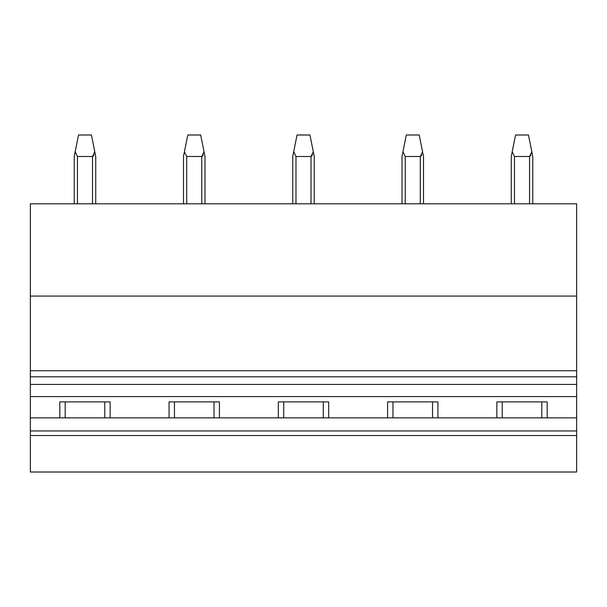 <?xml version="1.0" encoding="UTF-8"?>
<svg xmlns="http://www.w3.org/2000/svg" width="607" height="607" viewBox="0 0 607 607"><rect width="100%" height="100%" fill="white"/><g stroke="black" fill="none" stroke-linecap="round" stroke-linejoin="round"><path stroke-width="0.91" d="M30.35 296.064L576.65 296.064L576.65 203.808L30.35 203.808L30.35 417.874L59.812 417.874L59.812 401.902L110.148 401.902L110.148 417.874L169.072 417.874L169.072 401.902L219.408 401.902L219.408 417.874L278.332 417.874L278.332 401.902L328.668 401.902L328.668 417.874L387.592 417.874L387.592 401.902L437.928 401.902L437.928 417.874L496.852 417.874L496.852 401.902L547.188 401.902L547.188 417.874L576.65 417.874L576.65 472.011L30.35 472.011L30.35 435.515L576.65 435.515M541.808 401.902L541.808 417.874M576.65 296.064L576.65 417.874M502.232 401.902L502.232 417.874M496.852 417.874L547.188 417.874M387.592 417.874L437.928 417.874M278.332 417.874L328.668 417.874M169.072 417.874L219.408 417.874M59.812 417.874L110.148 417.874M30.35 417.874L30.35 430.955L576.65 430.955M392.972 401.902L392.972 417.874M283.712 401.902L283.712 417.874M174.452 401.902L174.452 417.874M65.192 401.902L65.192 417.874M104.768 401.902L104.768 417.874M214.028 401.902L214.028 417.874M323.288 401.902L323.288 417.874M432.548 401.902L432.548 417.874M30.35 430.955L30.35 435.515M30.35 384.413L576.65 384.413M30.35 396.583L576.65 396.583M77.453 203.808L77.453 156.492L75.169 151.773L78.531 134.989L91.429 134.989L95.731 156.492L95.731 203.808M93.167 156.158L93.903 154.899M77.453 156.492L92.507 156.492L94.791 151.773M74.229 203.808L74.229 156.492L75.169 151.773M186.713 203.808L186.713 156.492L184.429 151.773L187.791 134.989L200.689 134.989L204.991 156.492L204.991 203.808M202.427 156.158L203.163 154.899M186.713 156.492L201.767 156.492L204.051 151.773M183.489 203.808L183.489 156.492L184.429 151.773M295.973 203.808L295.973 156.492L293.689 151.773L297.051 134.989L309.949 134.989L314.251 156.492L314.251 203.808M311.687 156.158L312.423 154.899M295.973 156.492L311.027 156.492L313.311 151.773M292.749 156.492L293.689 151.773L292.749 156.492L292.749 203.808M405.233 203.808L405.233 156.492L402.949 151.773L406.311 134.989L419.209 134.989L423.511 156.492L423.511 203.808M420.947 156.158L421.683 154.899M405.233 156.492L420.287 156.492L422.571 151.773M402.009 156.492L402.949 151.773L402.009 156.492L402.009 203.808M514.493 203.808L514.493 156.492L512.209 151.773L515.571 134.989L528.469 134.989L532.771 156.492L532.771 203.808M530.207 156.158L530.943 154.899M514.493 156.492L529.547 156.492L531.831 151.773M511.269 156.492L512.209 151.773L511.269 156.492L511.269 203.808M30.35 370.725L576.65 370.725M576.65 376.81L30.35 376.81M92.507 203.808L92.507 156.492M201.767 203.808L201.767 156.492M311.027 203.808L311.027 156.492M420.287 203.808L420.287 156.492M529.547 203.808L529.547 156.492"/></g></svg>
